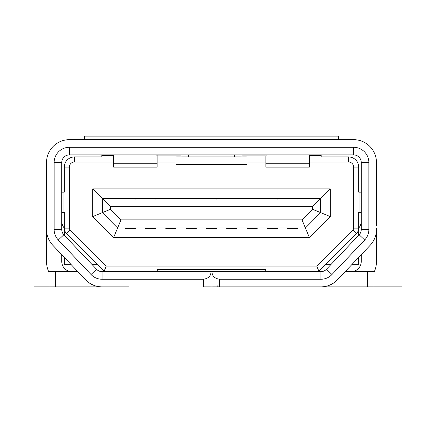 <?xml version="1.0" encoding="UTF-8"?>
<svg xmlns="http://www.w3.org/2000/svg" width="423" height="423" viewBox="0 0 423 423"><rect width="100%" height="100%" fill="white"/><g stroke="black" fill="none" stroke-linecap="round" stroke-linejoin="round"><path stroke-width="0.63" d="M246.995 156.933L247.032 155.918L265.887 155.918M265.887 162.009L247.032 162.009L247.032 164.547L175.968 164.547L175.968 162.009L157.113 162.009M247.032 162.009L247.032 155.918L241.956 155.918M181.044 155.918L175.968 155.918L175.968 162.009M157.113 155.918L175.968 155.918L176.005 156.933M309.393 155.41L321.194 155.41L321.194 155.918L309.393 155.918M321.194 155.918L321.194 156.933L348.552 156.933L348.552 162.009L309.393 162.009M113.607 155.918L101.806 155.918L101.806 156.933L74.448 156.933A10.152 10.152 0 0 0 64.296 167.085L64.296 192.158L63.027 192.158L63.027 212.462L64.296 212.462L64.296 228.145A7.614 7.614 0 0 0 66.527 233.528L70.118 229.938L106.247 266.067L316.753 266.067L352.882 229.938A2.538 2.538 0 0 0 353.628 228.145L353.628 167.085A5.076 5.076 0 0 0 348.552 162.009M113.607 162.009L74.448 162.009A5.076 5.076 0 0 0 69.372 167.085L69.372 228.145A2.538 2.538 0 0 0 70.118 229.938M101.806 155.918L101.806 155.41L113.607 155.41M175.968 156.933L247.032 156.933M113.57 237.641L92.722 216.587L92.722 188.912L330.278 188.912L330.278 216.587L309.43 237.641L113.57 237.641L117.594 227.997L117.092 227.489L102.366 212.621L92.722 216.587M353.628 167.085L358.704 167.085L358.704 192.158L359.973 192.158L359.973 212.462L358.704 212.462L358.704 235.241M358.704 167.085A10.152 10.152 0 0 0 348.552 156.933M361.242 192.158L359.973 192.158M361.242 212.462L359.973 212.462M361.242 254.699L361.242 261.499A10.152 10.152 0 0 1 351.09 271.651M102.086 279.265L102.086 271.651L210.992 271.651C210.971 275.97 208.433 278.508 203.378 279.265L102.086 279.265A15.228 15.228 0 0 1 91.035 274.511L58.321 240.005A15.228 15.228 0 0 1 54.144 229.53L54.144 162.517A15.228 15.228 0 0 1 69.372 147.289L353.628 147.289L353.628 154.903A7.614 7.614 0 0 1 361.242 162.517L361.242 229.53A7.614 7.614 0 0 1 359.153 234.77L364.679 240.005L331.965 274.511A15.228 15.228 0 0 1 320.914 279.265L219.622 279.265C214.567 278.508 212.029 275.97 212.008 271.651L320.914 271.651L320.914 279.265M373.932 272.56A25.38 25.38 0 0 0 376.47 261.499L376.47 228.261M376.47 225.723L376.47 162.517A22.842 22.842 0 0 0 353.628 139.675L69.372 139.675A22.842 22.842 0 0 0 46.53 162.517L46.53 229.53A22.842 22.842 0 0 0 52.796 245.245L85.509 279.751A22.842 22.842 0 0 0 102.086 286.879L33.84 286.879M367.587 271.651L367.587 286.879L401.85 286.879L373.932 286.879L373.932 271.651L345.173 271.651L370.204 245.245A22.842 22.842 0 0 0 376.47 229.53M389.16 286.879L203.378 286.879L203.378 279.265M219.622 279.265L219.622 286.879L320.914 286.879A22.842 22.842 0 0 0 337.491 279.751L370.204 245.245M367.587 286.879L294.239 286.879M353.628 147.289A15.228 15.228 0 0 1 368.856 162.517L368.856 229.53A15.228 15.228 0 0 1 364.679 240.005M353.628 154.903L69.372 154.903L69.372 147.289M71.91 271.651A10.152 10.152 0 0 1 61.758 261.499L61.758 254.699M102.086 271.651A7.614 7.614 0 0 1 96.56 269.277L63.847 234.77A7.614 7.614 0 0 1 61.758 229.53L61.758 162.517A7.614 7.614 0 0 1 69.372 154.903M46.53 228.261L46.53 261.499A25.38 25.38 0 0 0 49.068 272.56M46.53 225.723L46.53 229.53M61.758 212.462L63.027 212.462M61.758 192.158L63.027 192.158M66.527 233.528L104.143 271.143L106.247 266.067M316.753 266.067L318.857 271.143L265.707 271.143L265.707 269.62L157.293 269.62L157.293 271.143L104.143 271.143M306.315 271.651L306.315 271.143M358.704 257.374L358.704 264.29L352.148 264.29M331.167 264.29L325.71 264.29M318.857 271.143L356.473 233.528A7.614 7.614 0 0 0 358.704 228.145L353.628 228.145M116.685 271.143L116.685 271.651M97.29 264.29L91.833 264.29M70.853 264.29L64.296 264.29L64.296 257.374M64.296 235.241L64.296 228.145L69.372 228.145M64.296 228.039A10.152 10.152 0 0 1 61.758 221.324M128.761 286.879L49.068 286.879L49.068 271.651L77.827 271.651L52.796 245.245M210.992 271.651L212.008 271.651L212.008 286.879L210.992 286.879L210.992 271.651M331.965 274.511L326.44 269.277A7.614 7.614 0 0 1 320.914 271.651M326.44 269.277L359.153 234.77M157.113 154.903L157.113 167.111L113.607 167.111L113.607 154.903M114.046 154.903A10.152 5.737 180 0 0 113.607 156.568M157.113 156.568A10.152 5.737 180 0 0 156.674 154.903M266.326 154.903A10.152 5.737 180 0 0 265.887 156.568L265.887 167.111L309.393 167.111L309.393 163.78L265.887 163.78M309.393 163.78L309.393 156.568A10.152 5.737 180 0 0 308.954 154.903M338.4 139.675L338.4 136.121L84.6 136.121L84.6 139.675M181.044 156.933L181.044 154.903M241.956 154.903L241.956 156.933M361.242 221.324A10.152 10.152 0 0 1 358.704 228.039M330.278 216.587L312.512 209.279L302.017 219.875L305.406 227.997L320.634 212.621L320.634 198.556L102.366 198.556L92.722 188.912M297.792 199.064L297.792 198.556M277.488 199.064L277.488 198.556M257.184 199.064L257.184 198.556M236.88 199.064L236.88 198.556M216.576 199.064L216.576 198.556M196.272 199.064L196.272 198.556M175.968 199.064L175.968 198.556M155.664 199.064L155.664 198.556M135.36 199.064L135.36 198.556M115.056 199.064L115.056 198.556M309.43 237.641L305.406 227.997L320.634 212.621L320.634 198.556L330.278 188.912M305.914 198.556L305.914 198.049L307.944 198.049L307.944 198.556M320.634 198.556L312.512 206.678L312.512 209.279M297.792 227.997L297.792 228.505L287.64 228.505L287.64 227.997M269.218 227.997L269.218 228.505L277.488 228.505L277.488 227.997M269.218 228.505L267.336 228.505L267.336 227.997M257.184 227.997L257.184 228.505L247.032 228.505L247.032 227.997M234.85 227.997L234.85 228.505L234.998 227.997M236.88 227.997L236.88 228.505L234.998 228.505M234.85 228.505L226.728 228.505L226.728 227.997M214.546 227.997L214.546 228.505L214.694 227.997M216.576 227.997L216.576 228.505L214.694 228.505M214.546 228.505L206.424 228.505L206.424 227.997M196.272 227.997L196.272 228.505L186.12 228.505L186.12 227.997M175.968 227.997L175.968 228.505L165.816 228.505L165.816 227.997M153.634 227.997L153.634 228.505L153.782 227.997M155.664 227.997L155.664 228.505L153.782 228.505M153.634 228.505L145.512 228.505L145.512 227.997M133.33 227.997L133.33 228.505L133.478 227.997M135.36 227.997L135.36 228.505L133.478 228.505M133.33 228.505L125.208 228.505L125.208 227.997M102.366 212.621L110.488 209.279L110.488 206.678L102.366 198.556L102.366 212.621L117.594 227.997L305.406 227.997M302.017 219.875L120.983 219.875L117.594 227.997M295.762 227.997L295.762 228.505M289.67 228.505L289.67 227.997M275.458 227.997L275.458 228.505M269.366 228.505L269.366 227.997M255.154 227.997L255.154 228.505M249.062 228.505L249.062 227.997M228.758 228.505L228.758 227.997M208.454 228.505L208.454 227.997M194.242 227.997L194.242 228.505M188.15 228.505L188.15 227.997M173.938 227.997L173.938 228.505M167.846 228.505L167.846 227.997M147.542 228.505L147.542 227.997M127.238 228.505L127.238 227.997M117.086 198.556L117.086 198.049L116.938 198.556M115.056 198.049L116.938 198.049M117.086 198.049L125.208 198.049L125.208 198.556M123.178 198.049L123.178 198.556M137.39 198.556L137.39 198.049L137.242 198.556M135.36 198.049L137.242 198.049M137.39 198.049L145.512 198.049L145.512 198.556M143.482 198.049L143.482 198.556M157.694 198.556L157.694 198.049L157.546 198.556M155.664 198.049L157.546 198.049M157.694 198.049L165.816 198.049L165.816 198.556M163.786 198.049L163.786 198.556M177.998 198.556L177.998 198.049L177.85 198.556M175.968 198.049L177.85 198.049M177.998 198.049L186.12 198.049L186.12 198.556M196.272 198.049L206.424 198.049L206.424 198.556M204.394 198.049L204.394 198.556M198.302 198.556L198.302 198.049M184.09 198.049L184.09 198.556M218.606 198.556L218.606 198.049L218.458 198.556M216.576 198.049L218.458 198.049M218.606 198.049L226.728 198.049L226.728 198.556M236.88 198.049L247.032 198.049L247.032 198.556M245.002 198.049L245.002 198.556M238.91 198.556L238.91 198.049M224.698 198.049L224.698 198.556M259.214 198.556L259.214 198.049L259.066 198.556M257.184 198.049L259.066 198.049M259.214 198.049L267.336 198.049L267.336 198.556M277.488 198.049L287.64 198.049L287.64 198.556M285.61 198.049L285.61 198.556M299.822 198.556L299.822 198.049L299.674 198.556M297.792 198.049L299.674 198.049M305.914 198.049L299.822 198.049M279.518 198.556L279.518 198.049M265.306 198.049L265.306 198.556M308.705 271.143L308.705 271.651M217.084 285.61L218.353 286.879M114.295 271.651L114.295 271.143M109.98 286.879L49.068 286.879M373.932 286.879L313.02 286.879M74.448 162.009L74.448 156.933M368.856 229.53L361.242 229.53M361.242 162.517L368.856 162.517M64.296 167.085L69.372 167.085M352.882 229.938L356.473 233.528M54.144 162.517L61.758 162.517M61.758 229.53L54.144 229.53M58.321 240.005L63.847 234.77M96.56 269.277L91.035 274.511M55.413 286.879L55.413 271.651M157.113 163.78L113.607 163.78M188.658 156.933L188.658 154.903M234.342 154.903L234.342 156.933M306.062 198.556L306.062 198.049M295.91 228.505L295.91 227.997M255.302 228.505L255.302 227.997M194.39 228.505L194.39 227.997M174.086 228.505L174.086 227.997M110.488 206.678L312.512 206.678M110.488 209.279L120.983 219.875M289.522 227.997L289.522 228.505M275.606 228.505L275.606 227.997M248.914 227.997L248.914 228.505M228.61 227.997L228.61 228.505M208.306 227.997L208.306 228.505M188.002 227.997L188.002 228.505M167.698 227.997L167.698 228.505M147.394 227.997L147.394 228.505M127.09 227.997L127.09 228.505M123.326 198.556L123.326 198.049M143.63 198.556L143.63 198.049M163.934 198.556L163.934 198.049M204.542 198.556L204.542 198.049M184.238 198.556L184.238 198.049M198.154 198.049L198.154 198.556M245.15 198.556L245.15 198.049M224.846 198.556L224.846 198.049M238.762 198.049L238.762 198.556M285.758 198.556L285.758 198.049M279.37 198.049L279.37 198.556M265.454 198.556L265.454 198.049"/></g></svg>
